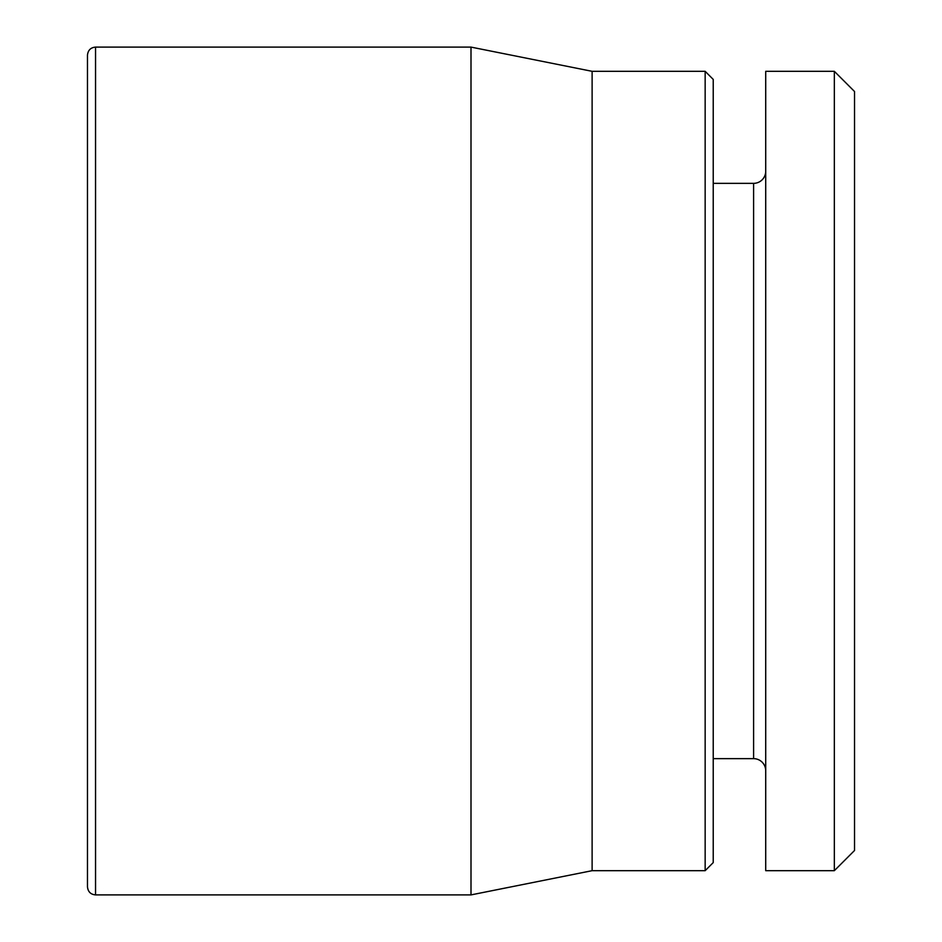 <?xml version="1.0" encoding="UTF-8"?>
<svg xmlns="http://www.w3.org/2000/svg" width="942" height="942" viewBox="0 0 942 942"><rect width="100%" height="100%" fill="white"/><g stroke="black" fill="none" stroke-linecap="round" stroke-linejoin="round"><path stroke-width="1.41" d="M87.476 471L87.476 55.178C87.995 50.22 90.691 47.536 95.542 47.1L95.542 894.9C90.691 894.464 87.995 891.78 87.476 886.822L87.476 471M705.158 71.321L705.158 870.679L713.224 862.601L713.224 79.399L705.158 71.321L592.118 71.321L592.118 870.679L471 894.9L471 47.1L95.542 47.1M592.118 870.679L705.158 870.679M713.224 758.651L753.6 758.651L753.6 183.349L713.224 183.349M765.716 770.756A12.116 12.116 0 0 0 753.6 758.651M765.716 171.244A12.116 12.116 0 0 1 753.6 183.349M765.716 870.679L765.716 71.321L834.341 71.321L834.341 870.679L765.716 870.679M834.341 870.679L854.524 850.496L854.524 91.504L834.341 71.321M471 894.9L95.542 894.9M592.118 71.321L471 47.1"/></g></svg>

